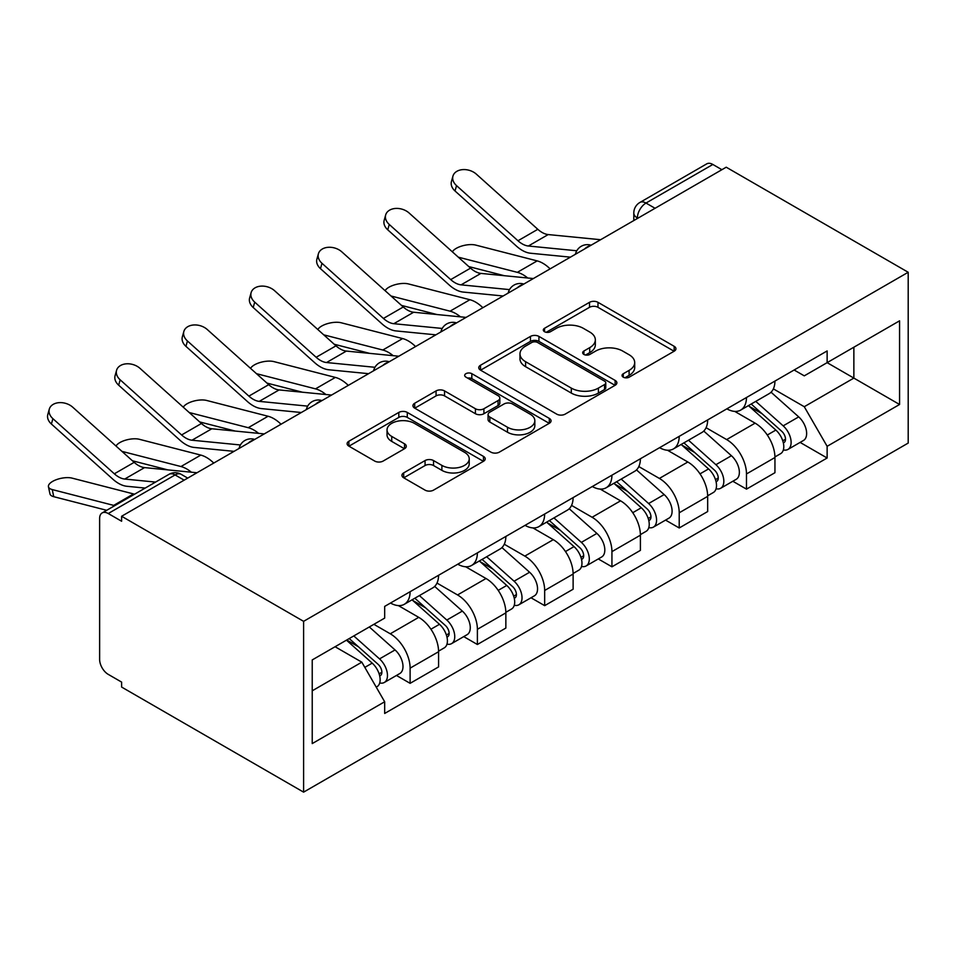 <?xml version="1.0" encoding="UTF-8"?>
<svg xmlns="http://www.w3.org/2000/svg" width="956" height="956" viewBox="0 0 956 956"><rect width="100%" height="100%" fill="white"/><g stroke="black" fill="none" stroke-linecap="round" stroke-linejoin="round"><path stroke-width="1.43" d="M623.276 377.166A4.194 2.414 0 0 0 629.191 377.166L674.171 351.199A5.987 3.454 0 0 0 675.928 348.761A5.987 3.454 0 0 0 674.171 346.311L597.978 302.323A5.987 3.454 0 0 0 589.517 302.323L544.538 328.29A4.194 2.414 0 0 0 543.307 329.999A4.194 2.414 0 0 0 544.538 331.708A4.194 2.414 0 0 0 550.465 331.708L556.284 328.35A19.156 11.054 0 0 1 583.375 328.35L589.721 332.019A19.156 11.054 0 0 1 595.337 339.834A19.156 11.054 0 0 1 589.721 347.649L583.901 351.019A4.194 2.414 0 0 0 582.682 352.728A4.194 2.414 0 0 0 583.901 354.437A4.194 2.414 0 0 0 589.828 354.437L595.648 351.079A19.156 11.054 0 0 1 622.738 351.079L629.096 354.748A19.156 11.054 0 0 1 634.7 362.563A19.156 11.054 0 0 1 629.096 370.378L623.276 373.748A4.194 2.414 0 0 0 622.045 375.457A4.194 2.414 0 0 0 623.276 377.166L623.276 373.748M403.683 472.897A5.987 3.454 0 0 0 401.938 475.347A5.987 3.454 0 0 0 403.683 477.785L425.062 490.129A5.987 3.454 0 0 0 433.534 490.129L483.473 461.294A5.987 3.454 0 0 0 485.23 458.856A5.987 3.454 0 0 0 483.473 456.406L407.28 412.418A5.987 3.454 0 0 0 398.819 412.418L348.868 441.254A5.987 3.454 0 0 0 347.112 443.704A5.987 3.454 0 0 0 348.868 446.141L374.692 461.055A5.987 3.454 0 0 0 383.153 461.055L404.531 448.711A5.987 3.454 0 0 0 406.288 446.261A5.987 3.454 0 0 0 404.531 443.823L391.733 436.426A16.013 9.249 0 0 1 387.037 429.889A16.013 9.249 0 0 1 396.919 421.345A16.013 9.249 0 0 1 414.378 423.353L464.532 452.308A16.013 9.249 0 0 1 469.229 458.856A16.013 9.249 0 0 1 459.346 467.388A16.013 9.249 0 0 1 441.887 465.393L433.534 460.565A5.987 3.454 0 0 0 425.062 460.565L403.683 472.897L403.683 477.785M303.602 621.34L121.615 516.264L726.213 167.204L908.2 272.269L303.602 621.34L303.602 792.142L908.2 443.07L908.2 272.269M556.703 414.127A5.987 3.454 0 0 0 565.175 414.127L615.126 385.292A5.987 3.454 0 0 0 616.871 382.842A5.987 3.454 0 0 0 615.126 380.404L538.933 336.416A5.987 3.454 0 0 0 530.461 336.416L480.51 365.252A5.987 3.454 0 0 0 478.765 367.69A5.987 3.454 0 0 0 480.51 370.139L556.703 414.127M467.592 378.074A4.194 2.414 0 0 1 471.834 378.66L471.834 373.677L549.306 418.405A5.987 3.454 0 0 1 551.05 420.843A5.987 3.454 0 0 1 549.306 423.293L499.355 452.128A5.987 3.454 0 0 1 490.882 452.128L414.689 408.14L414.689 403.253A5.987 3.454 0 0 0 412.944 405.703A5.987 3.454 0 0 0 414.689 408.14M414.689 403.253L436.067 390.908A5.987 3.454 0 0 1 444.54 390.908L475.431 408.75A5.987 3.454 0 0 0 483.903 408.75L498.076 400.564A5.987 3.454 0 0 0 499.833 398.126A5.987 3.454 0 0 0 498.076 395.676L465.907 377.106A4.194 2.414 0 0 1 464.688 375.397A4.194 2.414 0 0 1 467.269 373.163A4.194 2.414 0 0 1 471.834 373.677M121.615 516.264L121.615 521.247L108.243 513.527A12.201 7.039 -120 0 0 102.149 512.93A12.201 7.039 -120 0 0 99.627 518.51L99.627 659.437A12.201 7.039 -120 0 0 108.243 674.374L121.615 682.094L121.615 687.065L303.602 792.142M655.063 208.289L646.005 203.054A12.201 7.039 60 0 0 639.911 202.457L706.747 163.858A12.201 7.039 60 0 1 712.853 164.468L646.005 203.054A12.201 7.039 120 0 0 637.377 217.992L637.377 218.494M721.9 169.702L712.853 164.468M746.481 397.505A28.059 16.192 60 0 1 740.673 410.1L769.138 393.669A28.059 16.192 -120 0 0 774.946 381.074M706.09 427.714L726.644 439.581A28.059 16.192 60 0 1 746.481 473.949L774.946 457.518A28.059 16.192 -120 0 0 755.109 423.15L734.734 411.391M774.946 457.518L774.946 472.706L746.481 489.137L732.834 481.25M740.673 410.1A28.059 16.192 60 0 1 726.859 408.833M746.481 473.949L746.481 489.137M679.214 436.354A28.059 16.192 60 0 1 673.394 448.938L701.859 432.506A28.059 16.192 -120 0 0 707.667 419.923M665.567 520.1L679.214 527.975L707.667 511.544L707.667 496.355A28.059 16.192 -120 0 0 687.83 461.999L667.467 450.228M673.394 448.938A28.059 16.192 60 0 1 659.592 447.683M638.811 466.564L659.377 478.43A28.059 16.192 60 0 1 679.214 512.786L679.214 527.975M611.936 475.192A28.059 16.192 60 0 1 606.128 487.787L634.593 471.356A28.059 16.192 -120 0 0 640.4 458.76M598.289 558.937L611.936 566.812L640.4 550.381L640.4 535.193A28.059 16.192 -120 0 0 620.563 500.836L600.189 489.078M606.128 487.787A28.059 16.192 60 0 1 592.314 486.52M571.545 505.401L592.099 517.268A28.059 16.192 60 0 1 611.936 551.624L611.936 566.812M544.657 514.029A28.059 16.192 60 0 1 538.849 526.625L567.314 510.193A28.059 16.192 -120 0 0 573.122 497.598M531.022 597.775L544.669 605.65L573.122 589.219L573.122 574.03A28.059 16.192 -120 0 0 553.285 539.674L532.91 527.915M538.849 526.625A28.059 16.192 60 0 1 525.047 525.358M504.266 544.239L524.82 556.105A28.059 16.192 60 0 1 544.669 590.461L544.669 605.65M477.391 552.867A28.059 16.192 60 0 1 471.583 565.462L500.036 549.031A28.059 16.192 -120 0 0 505.855 536.436M463.744 636.612L477.391 644.499L505.855 628.056L505.855 612.868A28.059 16.192 -120 0 0 486.018 578.511L465.644 566.753M471.583 565.462A28.059 16.192 60 0 1 457.769 564.195M437 583.076L457.554 594.943A28.059 16.192 60 0 1 477.391 629.311L477.391 644.499M410.112 591.704A28.059 16.192 60 0 1 404.304 604.3L432.769 587.868A28.059 16.192 -120 0 0 438.577 575.273M396.465 675.45L410.112 683.337L438.577 666.906L438.577 651.717A28.059 16.192 -120 0 0 418.74 617.349L398.365 605.59M404.304 604.3A28.059 16.192 60 0 1 390.49 603.033M373.892 624.328L390.275 633.792A28.059 16.192 60 0 1 410.112 668.148L410.112 683.337M794.137 369.996L804.271 375.851L899.572 320.822L853.863 347.219L853.863 378.086L804.271 406.718L773.368 388.877M827.131 362.659L899.572 404.484L827.131 446.309L804.271 406.718M899.572 320.822L899.572 404.484M312.23 690.806L361.822 662.173L384.671 701.764L384.671 713.463L827.131 458.008L827.131 446.309M384.671 701.764L312.23 743.589L312.23 659.927L384.671 618.102L384.671 606.403L827.131 350.948L827.131 362.647M361.822 662.173L335.078 646.734M800.112 442.413L827.131 458.008M624.949 377.751L629.096 375.361A19.156 11.054 0 0 0 634.7 367.546L634.7 362.563M595.337 339.834L595.337 344.817A19.156 11.054 0 0 1 589.721 352.633L585.574 355.023M674.088 351.246L597.978 307.306A5.987 3.454 0 0 0 589.517 307.306L546.211 332.306M615.043 385.34L538.933 341.388A5.987 3.454 0 0 0 530.461 341.388L480.593 370.187M604.539 384.563A4.194 2.414 0 0 0 605.769 382.842A4.194 2.414 0 0 0 604.539 381.133L537.654 342.523A4.194 2.414 0 0 0 531.739 342.523L525.597 346.072A19.156 11.054 0 0 0 519.98 353.887A19.156 11.054 0 0 0 525.597 361.703L571.306 388.1A19.156 11.054 0 0 0 598.396 388.1L604.539 384.563L604.539 389.534A4.194 2.414 0 0 0 605.769 387.825L605.769 382.842M519.98 353.887L519.98 358.87A19.156 11.054 0 0 0 525.597 366.686L525.597 361.703M604.539 389.534L598.396 393.083A19.156 11.054 0 0 1 571.306 393.083L525.597 366.686M414.773 408.188L436.067 395.892L436.067 390.908M499.833 398.126L499.833 403.097A5.987 3.454 0 0 1 498.076 405.547L483.903 413.733A5.987 3.454 0 0 1 475.431 413.733L444.54 395.892A5.987 3.454 0 0 0 436.067 395.892M471.834 378.66L549.222 423.341M507.505 427.26A16.013 9.249 0 0 0 524.952 429.268A16.013 9.249 0 0 0 534.834 420.724A16.013 9.249 0 0 0 530.15 414.187L512.476 403.982A5.987 3.454 0 0 0 504.003 403.982L489.83 412.167A5.987 3.454 0 0 0 488.074 414.617A5.987 3.454 0 0 0 489.83 417.055L507.505 427.26L507.505 432.243A16.013 9.249 0 0 0 524.952 434.251A16.013 9.249 0 0 0 534.834 425.707L534.834 420.724M488.074 414.617L488.074 419.6A5.987 3.454 0 0 0 489.83 422.038L489.83 417.055M507.505 432.243L489.83 422.038M469.229 458.856L469.229 463.827A16.013 9.249 0 0 1 459.346 472.372A16.013 9.249 0 0 1 441.887 470.364L433.534 465.536A5.987 3.454 0 0 0 425.062 465.536L403.767 477.833M387.037 429.889L387.037 434.872A16.013 9.249 0 0 0 391.733 441.409L391.733 436.426M404.46 448.758L391.733 441.409M483.401 461.342L407.28 417.402A5.987 3.454 0 0 0 398.819 417.402L348.952 446.189M550.118 268.875A30.496 17.602 -120 0 0 537.176 260.892L475.73 245.095A14.029 5.64 -11.9 0 0 462.154 245.919A14.029 5.64 -11.9 0 0 452.403 251.87M748.428 405.631L775.842 430.08A15.248 8.807 60 0 1 780.634 453.658L774.946 456.944M749.157 406.276L762.063 413.721M751.201 404.03L781.697 431.252A7.313 4.23 60 0 1 783.992 442.568A7.313 4.23 60 0 1 783.334 442.831M755.766 401.389L783.179 425.85A15.248 8.807 60 0 1 787.959 449.428A15.248 8.807 60 0 1 783.358 449.918M771.05 392.211L798.702 416.888A15.248 8.807 60 0 1 803.482 440.465L787.959 449.428M504.242 275.687L468.787 266.581M527.7 277.993A30.496 17.602 -120 0 0 517.339 272.341L458.294 257.164M600.631 239.717L548.194 234.567A22.562 13.026 60 0 1 537.81 229.309L476.375 174.159A14.029 9.966 15.6 0 0 462.573 169.63A14.029 9.966 15.6 0 0 452.941 176.119A14.029 9.966 15.6 0 0 456.538 185.619L455.032 190.985A14.029 9.966 -164.4 0 1 451.447 181.497L452.941 176.119M576.779 250.771L528.357 246.015A22.562 13.026 60 0 1 517.973 240.757L456.538 185.619M570.421 257.152L530.508 253.232A30.496 17.602 60 0 1 516.479 246.134L455.032 190.985M482.84 307.713A30.496 17.602 -120 0 0 469.898 299.73L408.463 283.932A14.029 5.64 -11.9 0 0 394.888 284.769A14.029 5.64 -11.9 0 0 385.125 290.708M681.15 444.468L708.563 468.93A15.248 8.807 60 0 1 713.355 492.507L707.667 495.782M681.879 445.114L694.785 452.558M683.922 442.867L714.431 470.089A7.313 4.23 60 0 1 716.725 481.406A7.313 4.23 60 0 1 716.056 481.669M688.487 440.238L715.901 464.7A15.248 8.807 60 0 1 720.681 488.265A15.248 8.807 60 0 1 716.08 488.755M703.771 431.06L731.424 455.725A15.248 8.807 60 0 1 736.216 479.303L720.681 488.265M436.964 314.536L401.52 305.418M460.434 316.842A30.496 17.602 -120 0 0 450.061 311.178L391.028 296.002M415.573 346.562A30.496 17.602 -120 0 0 402.631 338.567L341.184 322.77A14.029 5.64 -11.9 0 0 327.609 323.606A14.029 5.64 -11.9 0 0 317.858 329.545M613.883 483.306L641.297 507.767A15.248 8.807 60 0 1 646.077 531.345L640.389 534.631M614.612 483.951L627.506 491.408M616.644 481.705L647.152 508.927A7.313 4.23 60 0 1 649.447 520.243A7.313 4.23 60 0 1 648.777 520.506M621.209 479.075L648.622 503.537A15.248 8.807 60 0 1 653.414 527.115A15.248 8.807 60 0 1 648.813 527.604M636.493 469.898L664.157 494.575A15.248 8.807 60 0 1 668.937 518.152L653.414 527.115M369.685 353.373L334.242 344.256M393.155 355.68A30.496 17.602 -120 0 0 382.794 350.027L323.749 334.839M533.352 278.555L480.916 273.404A22.562 13.026 60 0 1 470.543 268.146L409.096 212.997A14.029 9.966 15.6 0 0 395.294 208.468A14.029 9.966 15.6 0 0 385.662 214.957A14.029 9.966 15.6 0 0 389.259 224.457L387.766 229.822A14.029 9.966 -164.4 0 1 384.169 220.334L385.662 214.957M509.5 289.608L461.079 284.852A22.562 13.026 60 0 1 450.706 279.606L389.259 224.457M503.143 295.99L463.23 292.07A30.496 17.602 60 0 1 449.2 284.972L387.766 229.822M466.086 317.392L413.649 312.242A22.562 13.026 60 0 1 403.265 306.984L341.818 251.846A14.029 9.966 15.6 0 0 328.028 247.317A14.029 9.966 15.6 0 0 318.396 253.806A14.029 9.966 15.6 0 0 321.981 263.294L320.487 268.672A14.029 9.966 -164.4 0 1 316.89 259.172L318.396 253.806M442.234 328.446L393.812 323.702A22.562 13.026 60 0 1 383.428 318.444L321.981 263.294M435.876 334.839L395.951 330.919A30.496 17.602 60 0 1 381.934 323.809L320.487 268.672M348.295 385.399A30.496 17.602 -120 0 0 335.353 377.417L273.918 361.607A14.029 5.64 -11.9 0 0 260.331 362.444A14.029 5.64 -11.9 0 0 250.58 368.395M546.605 522.143L574.018 546.605A15.248 8.807 60 0 1 578.81 570.182L573.122 573.469M547.334 522.789L560.24 530.245M549.377 520.554L579.874 547.764A7.313 4.23 60 0 1 582.18 559.081A7.313 4.23 60 0 1 581.511 559.344M553.942 517.913L581.356 542.375A15.248 8.807 60 0 1 586.136 565.952A15.248 8.807 60 0 1 581.535 566.442M569.226 508.735L596.879 533.412A15.248 8.807 60 0 1 601.659 556.99L586.136 565.952M302.419 392.211L266.963 383.093M325.888 394.517A30.496 17.602 -120 0 0 315.516 388.865L256.483 373.677M281.016 424.237A30.496 17.602 -120 0 0 268.086 416.254L206.639 400.456A14.029 5.64 -11.9 0 0 193.064 401.281A14.029 5.64 -11.9 0 0 183.301 407.232M479.338 560.981L506.752 585.442A15.248 8.807 60 0 1 511.532 609.02L505.844 612.306M480.055 561.638L492.961 569.083M482.099 559.391L512.607 586.614A7.313 4.23 60 0 1 514.902 597.93A7.313 4.23 60 0 1 514.232 598.193M486.664 556.75L514.077 581.212A15.248 8.807 60 0 1 518.869 604.79A15.248 8.807 60 0 1 514.256 605.279M501.948 547.573L529.6 572.25A15.248 8.807 60 0 1 534.392 595.827L518.869 604.79M235.14 431.048L199.696 421.943M258.61 433.355A30.496 17.602 -120 0 0 248.249 427.702L189.204 412.526M213.75 463.074A30.496 17.602 -120 0 0 200.808 455.092L139.361 439.294A14.029 5.64 -11.9 0 0 125.786 440.119A14.029 5.64 -11.9 0 0 116.034 446.07M412.06 599.83L439.473 624.292A15.248 8.807 60 0 1 444.265 647.857L438.577 651.144M412.789 600.476L425.695 607.92M414.832 598.229L445.329 625.451A7.313 4.23 60 0 1 447.623 636.768A7.313 4.23 60 0 1 446.966 637.031M419.397 595.588L446.81 620.05A15.248 8.807 60 0 1 451.591 643.627A15.248 8.807 60 0 1 446.99 644.117M434.681 586.41L462.334 611.087A15.248 8.807 60 0 1 467.114 634.665L451.591 643.627M167.874 469.898L132.418 460.78M191.331 472.192A30.496 17.602 -120 0 0 180.971 466.54L121.926 451.363M398.807 356.23L346.371 351.079A22.562 13.026 60 0 1 335.986 345.833L274.551 290.684A14.029 9.966 15.6 0 0 260.749 286.155A14.029 9.966 15.6 0 0 251.117 292.644A14.029 9.966 15.6 0 0 254.714 302.132L253.209 307.509A14.029 9.966 -164.4 0 1 249.624 298.009L251.117 292.644M374.955 367.295L326.534 362.539A22.562 13.026 60 0 1 316.149 357.281L254.714 302.132M368.598 373.677L328.685 369.757A30.496 17.602 60 0 1 314.655 362.659L253.209 307.509M331.541 395.067L279.092 389.929A22.562 13.026 60 0 1 268.72 384.671L207.273 329.521A14.029 9.966 15.6 0 0 193.471 324.992A14.029 9.966 15.6 0 0 183.851 331.481A14.029 9.966 15.6 0 0 187.436 340.969L185.942 346.347A14.029 9.966 -164.4 0 1 182.345 336.859L183.851 331.481M307.677 406.133L259.255 401.377A22.562 13.026 60 0 1 248.883 396.119L187.436 340.969M301.319 412.514L261.406 408.594A30.496 17.602 60 0 1 247.377 401.496L185.942 346.347M264.262 433.916L211.826 428.766A22.562 13.026 60 0 1 201.441 423.508L140.006 368.359A14.029 9.966 15.6 0 0 126.204 363.83A14.029 9.966 15.6 0 0 116.572 370.319A14.029 9.966 15.6 0 0 120.169 379.819L118.663 385.184A14.029 9.966 -164.4 0 1 115.079 375.696L116.572 370.319M240.41 444.97L191.989 440.214A22.562 13.026 60 0 1 181.604 434.956L120.169 379.819M234.053 451.351L194.14 447.432A30.496 17.602 60 0 1 180.11 440.334L118.663 385.184M53.751 496.69A14.029 5.64 168.1 0 1 49.951 493.858L48.445 486.759A14.029 5.64 -11.9 0 0 52.257 489.58L53.751 496.69L106.69 510.301M134.545 494.216A30.496 17.602 -120 0 0 133.529 493.929L72.094 478.131A14.029 5.64 -11.9 0 0 56.488 479.625A14.029 5.64 -11.9 0 0 48.445 486.759M346.466 640.162L372.195 663.129A15.248 8.807 60 0 1 376.987 686.707L376.234 687.137M346.717 640.006L358.416 646.758M349.227 638.56L378.062 664.289A7.313 4.23 60 0 1 380.357 675.605A7.313 4.23 60 0 1 379.687 675.868M353.792 635.931L379.532 658.899A15.248 8.807 60 0 1 384.312 682.476A15.248 8.807 60 0 1 379.711 682.954M369.315 626.969L395.055 649.937A15.248 8.807 60 0 1 399.847 673.502L384.312 682.476M114.708 505.676A30.496 17.602 -120 0 0 113.692 505.389L52.257 489.58M196.984 472.754L144.547 467.604A22.562 13.026 60 0 1 134.175 462.346L72.728 407.196A14.029 9.966 15.6 0 0 58.925 402.667A14.029 9.966 15.6 0 0 49.294 409.156A14.029 9.966 15.6 0 0 52.891 418.656L51.397 424.022A14.029 9.966 -164.4 0 1 47.8 414.534L49.294 409.156M155.565 482.087L124.71 479.052A22.562 13.026 60 0 1 114.338 473.806L52.891 418.656M145.192 488.074L126.861 486.281A30.496 17.602 60 0 1 112.832 479.171L51.397 424.022M637.807 218.243L637.377 217.992A12.201 7.039 0 0 1 633.804 213.021L633.804 220.561M477.391 629.311L505.855 612.868M544.669 590.461L573.122 574.03M611.936 551.624L640.4 535.193M679.214 512.786L707.667 496.355M410.112 668.148L438.577 651.717M390.275 633.792L418.74 617.349M457.554 594.943L486.018 578.511M524.82 556.105L553.285 539.674M592.099 517.268L620.563 500.836M659.377 478.43L687.83 461.999M726.644 439.581L755.109 423.15M590.043 245.823A12.201 7.039 120 0 0 584.666 248.93M522.777 284.661A12.201 7.039 120 0 0 517.387 287.768M455.498 323.498A12.201 7.039 120 0 0 450.121 326.605M388.232 362.348A12.201 7.039 120 0 0 382.842 365.455M320.953 401.185A12.201 7.039 120 0 0 315.564 404.292M253.675 440.023A12.201 7.039 120 0 0 248.297 443.13M184.149 480.163L175.091 474.941L108.243 513.527M187.723 478.108L181.186 474.331A12.201 7.039 120 0 0 175.091 474.941A12.201 7.039 60 0 0 168.985 474.331L102.149 512.93M629.096 375.361L629.096 370.378M583.901 354.437L583.901 351.019M589.721 352.633L589.721 347.649M544.538 331.708L544.538 328.29M589.517 307.306L589.517 302.323M597.978 307.306L597.978 302.323M674.171 351.199L674.171 346.311M480.51 370.139L480.51 365.252M530.461 341.388L530.461 336.416M538.933 341.388L538.933 336.416M615.126 385.292L615.126 380.404M571.306 393.083L571.306 388.1M598.396 393.083L598.396 388.1M444.54 395.892L444.54 390.908M475.431 413.733L475.431 408.75M483.903 413.733L483.903 408.75M498.076 405.547L498.076 400.564M549.306 423.293L549.306 418.405M425.062 465.536L425.062 460.565M433.534 465.536L433.534 460.565M441.887 470.364L441.887 465.393M404.531 448.711L404.531 443.823M348.868 446.141L348.868 441.254M398.819 417.402L398.819 412.418M407.28 417.402L407.28 412.418M483.473 461.294L483.473 456.406M775.842 430.08L767.298 435.016M785.509 439.21L782.761 440.8M798.702 416.888L783.179 425.85M537.176 260.892L517.339 272.341M528.357 246.015L548.194 234.567M517.973 240.757L537.81 229.309M708.563 468.93L700.019 473.865M718.243 478.048L715.494 479.637M731.424 455.725L715.901 464.7M469.898 299.73L450.061 311.178M641.297 507.767L632.753 512.703M650.964 516.897L648.216 518.475M664.157 494.575L648.622 503.537M402.631 338.567L382.794 350.027M461.079 284.852L480.916 273.404M450.706 279.606L470.543 268.146M393.812 323.702L413.649 312.242M383.428 318.444L403.265 306.984M574.018 546.605L565.474 551.54M583.686 555.735L580.937 557.324M596.879 533.412L581.356 542.375M335.353 377.417L315.516 388.865M506.752 585.442L498.195 590.378M516.419 594.572L513.671 596.162M529.6 572.25L514.077 581.212M268.086 416.254L248.249 427.702M439.473 624.292L430.929 629.227M449.141 633.41L446.392 634.999M462.334 611.087L446.81 620.05M200.808 455.092L180.971 466.54M326.534 362.539L346.371 351.079M316.149 357.281L335.986 345.833M259.255 401.377L279.092 389.929M248.883 396.119L268.72 384.671M191.989 440.214L211.826 428.766M181.604 434.956L201.441 423.508M372.195 663.129L364.822 667.384M381.874 672.259L379.126 673.837M395.055 649.937L379.532 658.899M133.529 493.929L113.692 505.389M124.71 479.052L144.547 467.604M114.338 473.806L134.175 462.346M591.083 245.226A12.201 12.201 0 0 0 575.44 254.26M523.816 284.063A12.201 12.201 0 0 0 508.162 293.098M456.538 322.901A12.201 12.201 0 0 0 440.883 331.935M389.259 361.738A12.201 12.201 0 0 0 373.617 370.785M321.993 400.588A12.201 12.201 0 0 0 306.338 409.622M254.714 439.425A12.201 12.201 0 0 0 239.072 448.46M181.186 474.331A12.201 12.201 0 0 0 168.985 474.331M639.911 202.457A12.201 12.201 0 0 0 633.804 213.021"/></g></svg>
